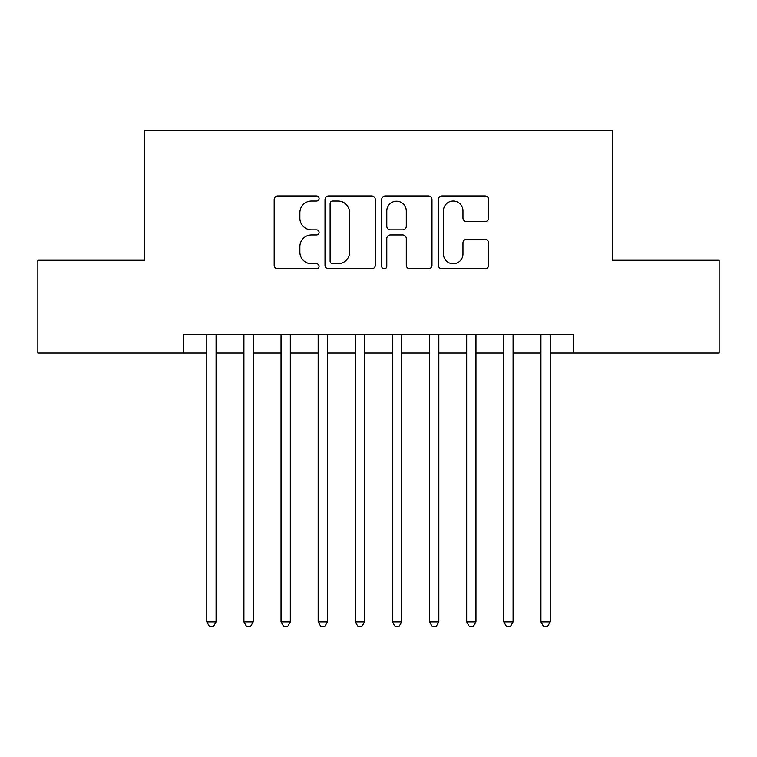 <?xml version="1.0" encoding="UTF-8"?>
<svg xmlns="http://www.w3.org/2000/svg" width="757" height="757" viewBox="0 0 757 757"><rect width="100%" height="100%" fill="white"/><g stroke="black" fill="none" stroke-linecap="round" stroke-linejoin="round"><path stroke-width="1.14" d="M319.094 198.504A2.555 2.555 0 0 0 316.549 195.959L277.828 195.959A3.643 3.643 0 0 0 274.176 199.602L274.176 265.196A3.643 3.643 0 0 0 277.828 268.849L316.549 268.849A2.555 2.555 0 0 0 319.094 266.294A2.555 2.555 0 0 0 316.549 263.739L311.534 263.739A11.658 11.658 0 0 1 299.876 252.081L299.876 246.612A11.658 11.658 0 0 1 311.534 234.954L316.549 234.954A2.555 2.555 0 0 0 319.094 232.399A2.555 2.555 0 0 0 316.549 229.854L311.534 229.854A11.658 11.658 0 0 1 299.876 218.186L299.876 212.717A11.658 11.658 0 0 1 311.534 201.059L316.549 201.059A2.555 2.555 0 0 0 319.094 198.504M485.01 221.65A3.643 3.643 0 0 0 488.653 218.007L488.653 199.602A3.643 3.643 0 0 0 485.01 195.959L442.003 195.959A3.643 3.643 0 0 0 438.36 199.602L438.36 265.196A3.643 3.643 0 0 0 442.003 268.849L485.01 268.849A3.643 3.643 0 0 0 488.653 265.196L488.653 242.969A3.643 3.643 0 0 0 485.01 239.326L466.605 239.326A3.643 3.643 0 0 0 462.962 242.969L462.962 253.992A9.746 9.746 0 0 1 453.206 263.739A9.746 9.746 0 0 1 443.46 253.992L443.46 210.806A9.746 9.746 0 0 1 453.206 201.059A9.746 9.746 0 0 1 462.962 210.806L462.962 218.007A3.643 3.643 0 0 0 466.605 221.65L485.01 221.65M183.582 353.065L37.85 353.065L37.85 260.247L144.596 260.247L144.596 130.299L612.404 130.299L612.404 260.247L719.15 260.247L719.15 353.065L573.418 353.065L573.418 334.499L183.582 334.499L183.582 353.065L206.784 353.065M375.311 199.602A3.643 3.643 0 0 0 371.668 195.959L328.661 195.959A3.643 3.643 0 0 0 325.018 199.602L325.018 265.196A3.643 3.643 0 0 0 328.661 268.849L371.668 268.849A3.643 3.643 0 0 0 375.311 265.196L375.311 199.602M385.332 195.959L428.339 195.959A3.643 3.643 0 0 1 431.982 199.602L431.982 265.196A3.643 3.643 0 0 1 428.339 268.849L409.934 268.849A3.643 3.643 0 0 1 406.291 265.196L406.291 238.597A3.643 3.643 0 0 0 402.648 234.954L390.432 234.954A3.643 3.643 0 0 0 386.789 238.597L386.789 266.294A2.555 2.555 0 0 1 384.244 268.849A2.555 2.555 0 0 1 381.689 266.294L381.689 199.602A3.643 3.643 0 0 1 385.332 195.959M216.067 353.065L243.915 353.065M253.188 353.065L281.036 353.065M290.319 353.065L318.167 353.065M327.45 353.065L355.298 353.065M364.581 353.065L392.419 353.065M401.702 353.065L429.55 353.065M438.833 353.065L466.681 353.065M475.964 353.065L503.812 353.065M513.085 353.065L540.933 353.065M550.216 353.065L573.418 353.065M332.673 201.059A2.555 2.555 0 0 0 330.118 203.614L330.118 261.193A2.555 2.555 0 0 0 332.673 263.739L337.953 263.739A11.658 11.658 0 0 0 349.62 252.081L349.62 212.717A11.658 11.658 0 0 0 337.953 201.059L332.673 201.059M406.291 210.995A9.746 9.746 0 0 0 396.536 201.239A9.746 9.746 0 0 0 386.789 210.995L386.789 226.201A3.643 3.643 0 0 0 390.432 229.854L402.648 229.854A3.643 3.643 0 0 0 406.291 226.201L406.291 210.995M216.067 334.499L216.067 621.876L206.784 621.876L206.784 334.499M216.067 621.876L213.285 626.701L209.566 626.701L206.784 621.876M253.188 334.499L253.188 621.876L243.915 621.876L243.915 334.499M253.188 621.876L250.406 626.701L246.697 626.701L243.915 621.876M290.319 334.499L290.319 621.876L281.036 621.876L281.036 334.499M290.319 621.876L287.537 626.701L283.828 626.701L281.036 621.876M327.45 334.499L327.45 621.876L318.167 621.876L318.167 334.499M327.45 621.876L324.668 626.701L320.949 626.701L318.167 621.876M364.581 334.499L364.581 621.876L355.298 621.876L355.298 334.499M364.581 621.876L361.789 626.701L358.08 626.701L355.298 621.876M401.702 334.499L401.702 621.876L392.419 621.876L392.419 334.499M401.702 621.876L398.92 626.701L395.211 626.701L392.419 621.876M438.833 334.499L438.833 621.876L429.55 621.876L429.55 334.499M438.833 621.876L436.051 626.701L432.332 626.701L429.55 621.876M475.964 334.499L475.964 621.876L466.681 621.876L466.681 334.499M475.964 621.876L473.172 626.701L469.463 626.701L466.681 621.876M513.085 334.499L513.085 621.876L503.812 621.876L503.812 334.499M513.085 621.876L510.303 626.701L506.594 626.701L503.812 621.876M550.216 334.499L550.216 621.876L540.933 621.876L540.933 334.499M550.216 621.876L547.434 626.701L543.715 626.701L540.933 621.876"/></g></svg>
